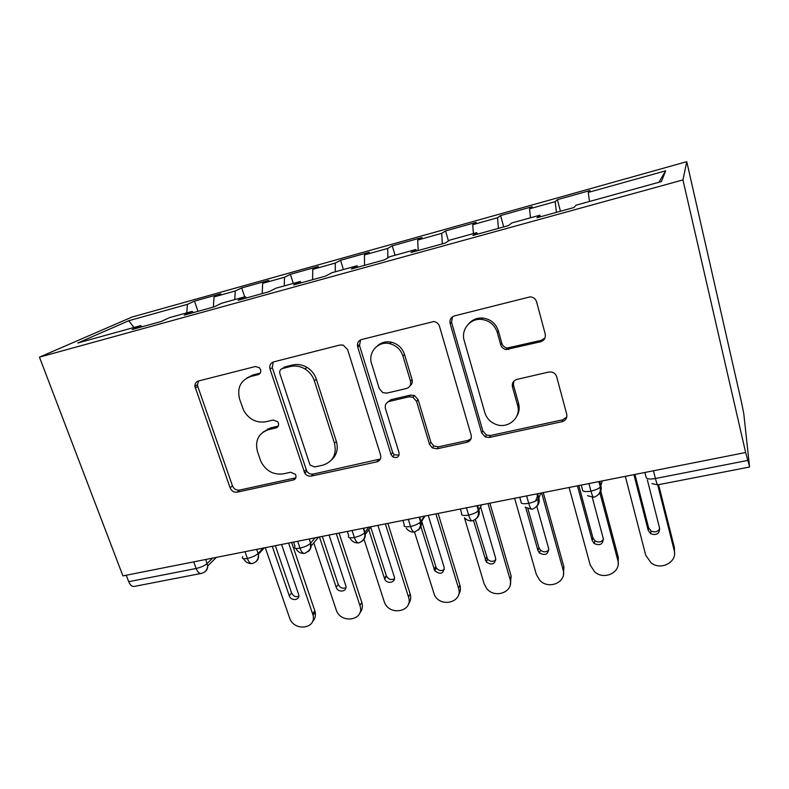 <?xml version="1.0" encoding="UTF-8"?>
<svg xmlns="http://www.w3.org/2000/svg" width="789" height="789" viewBox="0 0 789 789"><rect width="100%" height="100%" fill="white"/><g stroke="black" fill="none" stroke-linecap="round" stroke-linejoin="round"><path stroke-width="1.18" d="M260.577 369.627L259.384 367.713L255.399 366.52L198.493 380.988C196.057 381.787 194.853 383.553 194.873 386.294L230.122 487.868C231.581 491.083 233.938 492.514 237.203 492.158L293.34 479.978C295.55 479.248 296.368 477.69 295.816 475.284L295.392 474.376L290.747 472.226L283.369 473.844C273.458 475.116 265.982 471.023 260.942 461.565L257.461 451.574C254.788 440.528 258.467 433.23 268.516 429.68L275.933 427.944C278.152 427.165 278.981 425.547 278.399 423.082L277.767 421.839L273.28 420.004L265.854 421.76C256.247 423.2 248.811 419.334 243.545 410.181L239.629 399.185C236.868 387.863 240.537 380.308 250.646 376.531L258.111 374.657C260.34 373.828 261.169 372.152 260.577 369.627M540.514 341.785C544.272 340.483 545.83 337.87 545.199 333.954L536.589 301.852C535.534 298.735 533.354 297.068 530.05 296.871L454.494 315.886C450.884 317.217 449.444 319.801 450.164 323.668L481.655 432.836L485.225 436.958L489.377 437.441L562.054 421.671C565.772 420.488 567.33 418.002 566.719 414.225L556.679 376.767C555.88 374.242 554.164 372.655 551.521 372.004L548.671 372.043L516.973 379.391C513.314 380.633 511.805 383.148 512.465 386.935L517.584 405.319C521.637 417.923 507.406 429.699 495.226 424.107C489.989 421.799 486.527 417.992 484.85 412.667L464.208 340.592C460.756 329.881 470.027 318.233 481.32 319.377C489.348 320.403 494.673 324.752 497.277 332.435L500.709 344.744C501.577 347.387 503.382 348.985 506.114 349.547L540.514 341.785L541.422 340.296L544.913 338.087M122.916 575.891L39.45 357.161L682.949 179.922L745.635 452.511L122.916 575.891M347.604 349.557L343.136 345.099L339.97 345.01L273.615 361.885C270.4 363.088 269.207 365.504 270.055 369.124L304.791 473.232C306.497 475.53 308.667 476.487 311.31 476.083L376.698 461.89C380.012 460.806 381.304 458.498 380.564 454.957L347.604 349.557M361.628 339.507L433.733 321.537C436.613 321.961 438.536 323.569 439.503 326.36L471.151 435.133C471.832 438.792 470.412 441.189 466.901 442.323L437.086 448.793L432.372 447.945L429.492 444.246L416.592 401.384L412.874 397.212L408.929 396.818L389.421 401.384C386.028 402.568 384.707 404.974 385.456 408.613L399.066 452.748C399.096 457.206 396.956 458.537 392.636 456.762L391.058 454.494L357.693 347.002C356.914 343.264 358.226 340.769 361.628 339.507M745.635 452.511L749.52 466.506L743.771 413.604L741.66 403.051L686.755 161.676L682.949 179.922M686.755 161.676L131.97 317.07L39.45 357.161M133.982 327.465L128.715 320.738L77.805 343.008L140.758 325.591L132.157 329.506L161.104 321.517L169.349 317.681L192.181 311.369L184.222 315.127L214.144 306.872L221.709 303.203L245.3 296.674L238.051 300.274L269 291.723L275.834 288.232L300.224 281.486L293.725 284.898L325.749 276.051L331.804 272.747L357.032 265.765L351.352 268.99L384.509 259.828L389.717 256.731L415.833 249.502L411.02 252.51L445.371 243.022L449.671 240.142L476.724 232.666L472.858 235.438L508.471 225.605L511.785 222.962L539.824 215.21L536.964 217.734L573.909 207.537L576.177 205.16L661.429 181.578L665.679 170.809L588.259 192.427L589.511 201.471M128.715 320.738L187.437 304.337L186.746 312.868M197.98 311.33L194.479 301.132L187.437 304.337M194.479 301.132L220.772 293.784L214.036 296.911L235.25 290.993L234.767 299.593M244.689 296.842L241.73 287.926L235.25 290.993M241.73 287.926L268.812 280.351L262.648 283.34L284.513 277.235L284.247 285.904M293.311 283.399L290.401 274.316L284.513 277.235M290.401 274.316L318.302 266.514L312.76 269.355L335.295 263.062L335.266 271.791M343.402 269.542L340.562 260.291L335.295 263.062M340.562 260.291L369.311 252.253L364.419 254.926L387.675 248.436L387.902 257.806M395.052 255.251L392.261 245.833L387.675 248.436M392.261 245.833L421.918 237.548L417.726 240.043L441.712 233.347L442.294 243.88M448.438 240.97L445.588 230.93L441.712 233.347M445.588 230.93L476.191 222.37L472.739 224.678L497.514 217.764L498.431 228.376M503.698 226.916L500.62 215.545L497.514 217.764M500.62 215.545L532.21 206.708L529.557 208.819L555.15 201.668L556.423 212.359M560.427 211.265L557.428 199.656L555.15 201.668M557.428 199.656L590.054 190.534L588.259 192.427M539.824 215.21L540.534 216.748M658.884 182.279L665.679 170.809M517.988 407.134L519.162 406.868M476.724 232.666L477.532 234.146M529.557 208.819L530.494 217.794M415.833 249.502L416.74 250.932M472.739 224.678L473.39 233.583M357.032 265.765L358.028 267.146M417.726 240.043L418.16 250.537M300.224 281.486L301.299 282.807M364.419 254.926L364.557 265.341M245.3 296.674L246.454 297.946M312.76 269.355L312.602 279.681M192.181 311.369L193.394 312.602M262.648 283.34L262.224 293.597M126.26 575.23L128.715 581.69L196.136 568.484L193.719 561.857M200.86 573.504L134.505 586.375C132.217 586.908 130.284 585.349 128.715 581.69M140.758 325.591L142.04 326.774M267.757 428.871L268.063 429.788M214.036 296.911L213.355 307.089M244.994 551.698L247.361 558.454C248.851 562.271 250.567 563.948 252.519 563.474C256.691 562.074 258.634 559.026 258.358 554.312L258.121 553.484L263.072 548.118M295.293 478.775L295.106 478.213M311.103 546.106L318.519 537.131M297.67 541.264L299.988 548.138C301.447 552.034 303.065 553.76 304.85 553.326C308.607 551.156 310.501 549.183 310.55 547.418L310.57 543.246L315.107 537.812M365.317 534.409L370.919 526.756M352.081 530.484L354.35 537.496C355.76 541.451 357.269 543.236 358.887 542.842C365.573 540.258 364.824 534.764 364.883 534.577L364.686 532.762L368.818 527.17M421.178 522.111L424.985 516.045M408.317 519.349L410.536 526.49C411.897 530.514 413.288 532.358 414.708 532.003L419.038 529.212L420.724 525.02L420.616 521.914L424.304 516.174M477.394 511.617L478.696 509.102M466.467 507.82L468.627 515.109C469.938 519.211 471.211 521.115 472.433 520.809C475.58 519.616 477.532 517.692 478.292 515.039L478.469 510.7L481.645 504.812M535.563 501.005L537.99 494.861M526.638 495.906L528.729 503.333C529.991 507.514 531.125 509.487 532.131 509.221C535.1 508.195 537.043 506.43 537.97 503.924L538.345 499.082L540.938 493.066M588.929 483.558L590.951 491.143C592.154 495.413 593.141 497.445 593.92 497.238C599.956 495.068 600.301 490.541 600.232 490.778L600.34 487.05L602.283 480.915M260.212 373.138L252.953 374.972L246.829 378.03M263.279 431.948L270.706 427.865L278.261 426.09M198.581 380.969L197.428 384.707L197.773 386.413L232.449 485.817C233.899 489.022 236.246 490.442 239.491 490.087L295.826 477.809M273.221 362.003L272.284 367.585L306.793 471.211C308.489 473.499 310.659 474.445 313.282 474.041L380.337 459.02M282.393 368.542C280.125 369.38 279.286 371.067 279.868 373.601L309.623 463.883L310.264 465.135L314.732 466.96L322.662 465.214C332.978 461.812 336.913 454.474 334.457 443.201L314.357 380.84C312.641 375.771 309.505 371.806 304.948 368.936C300.224 366.175 295.382 365.366 290.421 366.52L282.393 368.542L284.563 367.003L282.452 368.502M331.814 459.602C336.883 454.75 338.392 448.645 336.341 441.298L334.457 443.201M284.563 367.003L292.561 364.991C297.492 363.837 302.315 364.636 307.01 367.388C311.547 370.238 314.663 374.183 316.369 379.233L336.341 441.298M387.616 402.163L391.068 399.658L410.487 395.102L414.412 395.496L418.101 399.638L430.922 442.304L433.792 445.982L438.477 446.821L468.153 440.361L471.043 438.783M360.553 339.901L359.528 345.543L392.675 452.521L394.244 454.77L399.066 455.174M402.932 356.017C400.704 349.537 396.305 345.424 389.756 343.669C378.187 340.651 367.664 352.456 371.609 363.729L379.272 388.582L382.764 392.636L386.886 393.119L406.414 388.504C409.866 387.3 411.227 384.845 410.497 381.136L402.932 356.017L404.54 354.498C402.321 348.048 397.952 343.955 391.433 342.209C385.86 341.134 381.097 342.436 377.122 346.134M409.945 385.949C412.006 384.322 412.706 382.172 412.045 379.489L410.497 381.136M404.54 354.498L412.045 379.489M468.577 323.904C472.216 319.723 476.872 317.76 482.543 318.016C490.531 319.032 495.817 323.362 498.421 331.005L501.824 343.254C502.692 345.868 504.477 347.466 507.199 348.028L541.422 340.296M516.775 416.227C519.172 412.322 519.773 408.081 518.6 403.514L517.584 405.319M513.708 381.324L513.501 385.229L518.6 403.514M452.482 316.813L451.545 322.287L482.838 430.922L486.389 435.015L490.521 435.498L562.833 419.778L566.808 417.006M265.282 547.684L289.543 617.777C293.676 631.624 316.507 629.277 313.075 615.233L288.606 543.059M312.661 613.724L314.811 610.745L315.225 612.254C315.886 616.012 314.969 619.138 312.454 621.624M272.254 546.304L289.297 595.794C290.934 601.326 299.968 600.468 298.765 594.876L281.574 544.459M314.811 610.745L291.624 542.467M275.341 545.692L291.565 592.914C293.163 596.129 295.559 597.283 298.775 596.376M313.785 542.862L336.114 609.611C340.493 624.612 365.356 620.401 359.892 605.439L336.292 533.611M359.892 605.439L361.816 602.461C363.019 606.544 362.338 610.055 359.764 613.004M319.525 537.201L336.193 587.263C337.958 593.338 347.939 591.563 345.73 585.537L329.043 535.05M361.816 602.461L339.053 533.068M322.297 536.392L338.234 584.383C339.97 587.825 342.534 588.929 345.927 587.716M364.035 539.291L384.44 602.332C389.865 616.623 413.673 611.406 408.485 596.918L385.367 523.896M408.485 596.918L410.162 593.949C411.266 597.737 410.694 601.1 408.465 604.019M368.779 529.675L384.677 579.077C387.014 584.738 396.344 582.43 394.253 576.69L377.911 525.366M410.162 593.949L387.863 523.393M370.692 527.052L386.482 576.207C388.563 579.451 391.216 580.29 394.451 578.751M414.531 532.072L434.581 595.379C441.465 608.28 463.311 601.82 458.508 588.14L435.913 513.876M458.508 588.14L459.918 585.182C460.904 588.653 460.47 591.809 458.606 594.659M420.054 523.896L434.729 570.753C440.321 574.915 443.477 573.859 444.217 567.587L428.309 515.651M459.918 585.182L438.132 513.442M421.701 521.273L436.268 567.893C438.714 570.792 441.426 571.325 444.404 569.461M464.435 517.762L484.071 583.653L486.33 588.012C494.368 599.482 514.448 592.075 510.019 579.106L487.987 503.56M510.019 579.106L511.154 576.157L510.246 584.856M473.508 520.484L486.32 562.084C492.001 565.555 495.117 564.263 495.66 558.227L480.59 506.873M511.154 576.157L489.9 503.185M475.353 519.468L487.582 559.223C490.354 561.807 493.105 562.005 495.857 559.835M514.615 498.283L536.352 574.491L539.676 580.171C548.572 590.28 567.173 582.183 563.08 569.796L541.658 492.928M563.08 569.796L563.918 566.857L563.425 574.589M475.432 319.979L475.264 319.091M525.799 507.692L537.94 550.525L539.479 553.02C545.199 555.88 548.266 554.401 548.671 548.572L536.776 506.203M563.918 566.857L543.256 492.612M527.92 508.806L538.926 547.694L540.455 550.18C543.532 552.458 546.333 552.349 548.848 549.834M472.808 320.985L472.7 320.354M569.116 487.484L590.221 565.042L594.63 571.838C604.167 580.714 621.554 572.124 617.777 560.21L599.748 492.306M617.777 560.21L618.3 557.281L618.172 563.839M577.449 485.837L592.243 540.643L594.245 543.572C599.975 545.919 603.003 544.272 603.299 538.631L592.263 497.326M618.3 557.281L600.409 489.772M578.82 485.56L592.924 537.822L594.916 540.741C598.328 542.763 601.169 542.329 603.447 539.439M625.332 476.349L645.747 555.298L651.221 563.021C661.231 570.822 677.662 561.857 674.171 550.318L657.691 484.841M674.171 550.318L674.358 547.398L674.516 552.566M633.932 474.643L648.233 530.445L650.688 533.739C656.418 535.642 659.397 533.857 659.643 528.364L647.374 479.998M674.358 547.398L658.588 484.683M634.948 474.445L648.588 527.654L651.024 530.918C654.801 532.693 657.691 531.934 659.703 528.64M204.726 571.887C206.757 570.555 207.754 568.593 207.714 565.979C207.231 569.934 205.189 572.4 201.57 573.366C199.469 573.859 197.654 572.232 196.136 568.484C200.929 567.37 204.617 565.713 207.211 563.504L212.635 558.109M653.46 470.777L655.403 478.519L747.725 460.431M644.889 472.473L646.073 477.138C646.359 479.022 649.475 479.475 655.403 478.519C656.556 482.917 657.395 485.008 657.918 484.811L749.481 467.039M205.761 559.48L207.714 565.979L216.324 557.379M242.805 556.61C241.473 558.533 242.992 559.145 247.361 558.454C252.194 557.281 255.774 555.624 258.111 553.484L256.691 549.391M309.14 538.995L310.57 543.246C308.361 545.347 304.83 546.984 299.988 548.138C295.313 548.878 293.646 548.237 294.987 546.225L293.577 542.073M309.258 538.966L310.659 543.148C311.685 546.787 310.797 549.637 308.006 551.708M363.236 528.275L364.686 532.762C362.536 534.794 359.094 536.372 354.35 537.496C349.497 538.256 347.624 537.644 348.728 535.652L347.357 531.421M363.551 528.216L364.922 532.467C365.899 536.086 365.001 538.966 362.22 541.096M419.166 517.199L420.616 521.914C418.545 523.876 415.182 525.395 410.536 526.49C405.487 527.289 403.396 526.697 404.264 524.724L402.913 520.415M419.659 517.101L420.991 521.43C421.928 525.02 421.01 527.91 418.249 530.1M477.01 505.739L478.469 510.7C476.467 512.584 473.183 514.053 468.627 515.109C463.37 515.947 461.052 515.385 461.664 513.432L460.352 509.033M477.661 505.601L478.962 510.029C479.84 513.56 478.923 516.45 476.221 518.698M536.885 493.875L538.345 499.082C536.412 500.897 533.206 502.307 528.729 503.333C523.265 504.21 520.691 503.678 521.026 501.745L519.754 497.267M537.664 493.717L538.926 498.224C539.745 501.676 538.848 504.556 536.224 506.873M598.9 481.586L600.34 487.05C598.486 488.786 595.35 490.147 590.951 491.143C585.26 492.06 582.43 491.567 582.46 489.653L581.227 485.087M599.778 481.408L600.991 486.014M255.547 561.965C258.082 560.19 259.019 557.636 258.358 554.312L264.295 547.882M598.387 494.565C600.883 492.208 601.751 489.358 601.001 486.014M252.953 374.972L250.646 376.531M278.103 426.129L275.933 427.944M270.706 427.865L268.516 429.68M295.392 477.937L293.34 479.978M239.491 490.087L237.203 492.158M232.449 485.817L230.122 487.868M197.773 386.413L195.228 388.01M260.123 373.286L258.111 374.657M378.375 459.888L376.698 461.89M313.282 474.041L311.31 476.083M306.053 469.682L304.041 471.694M272.284 367.585L270.055 369.124M316.369 379.233L314.357 380.84M292.561 364.991L290.421 366.52M468.153 440.361L466.901 442.323M438.477 446.821L437.086 448.793M430.922 442.304L429.492 444.246M418.101 399.638L416.592 401.384M410.487 395.102L408.929 396.818M391.068 399.658L389.421 401.384M392.675 452.521L391.058 454.494M359.528 345.543L357.693 347.002M509.753 347.929L508.678 349.458M501.824 343.254L500.709 344.744M498.421 331.005L497.277 332.435M513.501 385.229L512.465 386.935M562.833 419.778L562.054 421.671M490.521 435.498L489.377 437.441M482.838 430.922L481.655 432.836M451.545 322.287L450.164 323.668M291.565 592.914L289.297 595.794M338.234 584.383L336.193 587.263M386.245 575.605L384.44 578.475M357.417 345.474L359.38 344.98M435.656 566.581L434.108 569.431M486.527 557.281L485.245 560.121M538.926 547.694L537.94 550.525M592.924 537.822L592.243 540.643M648.588 527.654L648.233 530.445M243.554 558.691C245.409 562.034 248.111 563.671 251.642 563.593M295.796 548.385C297.7 551.846 300.451 553.523 304.071 553.424M349.734 537.763C351.687 541.333 354.508 543.049 358.206 542.931M406.296 528.255C408.386 530.997 411 532.269 414.136 532.082M464.77 518.048C466.851 520.158 469.248 521.095 471.96 520.868M525.139 507.179L531.756 509.27M587.489 495.699L593.644 497.267M651.911 483.647L657.73 484.841M197.428 384.707L194.873 386.294M306.793 471.211L304.791 473.232M307.01 367.388L304.948 368.936M433.792 445.982L432.372 447.945M414.412 395.496L412.874 397.212M394.244 454.77L392.636 456.762M391.433 342.209L389.756 343.669M507.199 348.028L506.114 349.547M482.543 318.016L481.32 319.377M486.389 435.015L485.225 436.958M315.225 612.254L313.075 615.233M386.482 576.207L384.677 579.077M436.268 567.893L434.729 570.753M487.582 559.223L486.32 562.084M540.455 550.18L539.479 553.02M594.916 540.741L594.245 543.572M651.024 530.918L650.688 533.739"/></g></svg>
